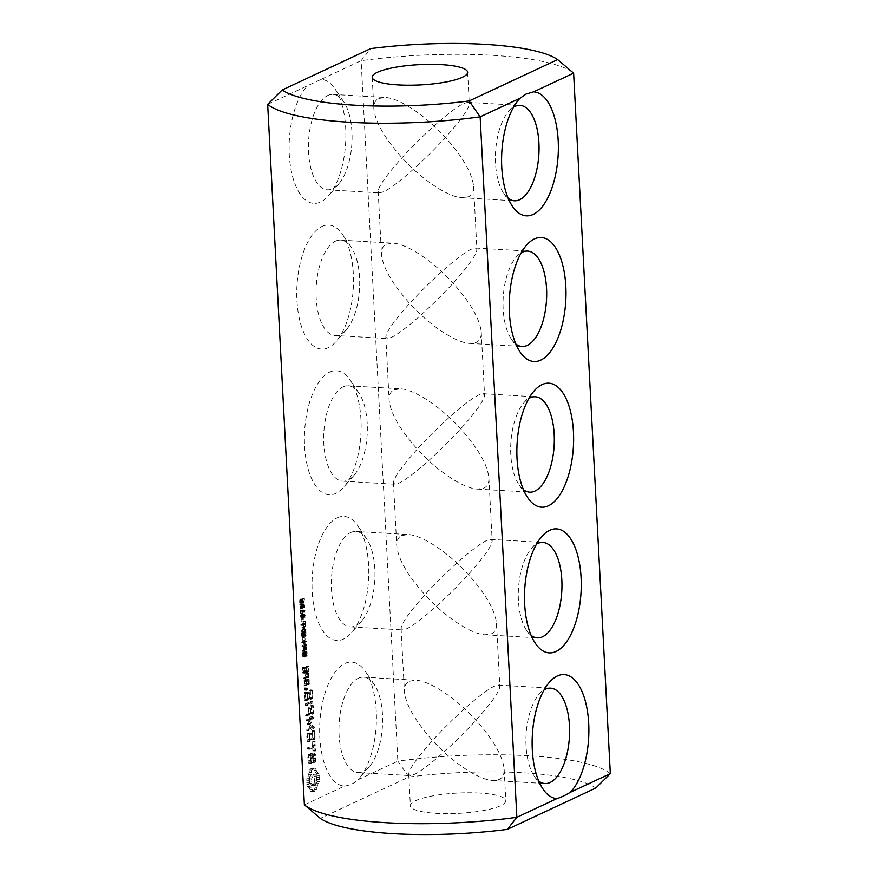 <?xml version="1.0" encoding="UTF-8"?>
<svg xmlns="http://www.w3.org/2000/svg" width="878" height="878" viewBox="0 0 878 878"><rect width="100%" height="100%" fill="white"/><g stroke="black" fill="none" stroke-linecap="round" stroke-linejoin="round"><path stroke-width="0.66" stroke-dasharray="4.39 3.29" d="M304.381 804.841L344.439 786.117A62.108 28.195 -86.6 0 1 319.647 729.969A62.108 28.195 -86.6 0 1 344.856 663.505A62.108 28.195 -86.6 0 1 365.511 671.604A62.108 28.195 -86.6 0 1 359.234 778.303A62.108 28.195 -86.6 0 1 357.796 779.873L397.855 761.149L361.143 60.681L370.67 48.597M267.669 104.361L321.172 79.36A62.108 28.195 -86.6 0 1 334.968 88.854A62.108 28.195 -86.6 0 1 328.701 195.553A62.108 28.195 -86.6 0 1 291.134 170.123A62.108 28.195 -86.6 0 1 307.64 85.682M321.172 79.36L361.143 60.681A157.656 33.507 -3 0 1 573.619 73.159M321.952 226.436A62.108 28.195 -86.6 0 1 342.607 234.536A62.108 28.195 -86.6 0 1 336.329 341.235A62.108 28.195 -86.6 0 1 297.686 308.957A62.108 28.195 -86.6 0 1 321.952 226.436M329.579 372.129A62.108 28.195 -86.6 0 1 350.234 380.229A62.108 28.195 -86.6 0 1 343.967 486.928A62.108 28.195 -86.6 0 1 305.324 454.65A62.108 28.195 -86.6 0 1 329.579 372.129M300.759 599.059L299.727 599.937L299.793 603.252L300.397 599.872L301 602.429L302.405 601.77L302.219 598.247L302.054 601.156L301.319 601.496L300.353 599.081L302.482 599.202L301.692 600.837L301.922 603.373L302.526 600.003L303.129 602.549L304.523 601.891L304.348 598.368L304.172 601.287L303.437 601.628L302.888 599.191L300.759 599.059M300.397 599.872L302.767 599.992L300.397 599.872M300.067 604.404L299.969 608.52L301.823 604.657L302.57 607.148L301.802 603.855L300.232 607.554L300.067 604.404L302.197 604.536L302.087 608.641L303.953 604.788L304.688 607.28L303.92 603.976L302.361 607.686L302.197 604.536M301.823 604.657L304.304 604.931L301.823 604.657M302.372 604.108L304.501 604.229L302.372 604.108M300.32 609.87L300.21 613.173L300.43 611.823L302.241 610.978L302.548 612.076L302.833 609.925L300.386 611.066L300.32 609.87L302.449 610.001L302.328 613.305L302.548 611.955L304.359 611.099L304.677 612.207L304.984 610.66L304.951 610.056L302.515 611.198L302.449 610.001M302.745 614.15L300.605 615.16L300.77 618.222L302.91 617.223L302.745 614.15L301.659 614.161L303.777 614.282L302.734 615.28L302.899 618.353L305.039 617.344L304.875 614.271L302.745 614.15M300.77 618.222L303.986 618.342L300.77 618.222M301.922 619.352L301.725 621.964L301.922 619.352L304.051 619.484L304.172 621.931L304.051 619.484M303.415 621.185L303.206 623.435L300.803 624.554L300.847 625.334L303.25 624.214L303.678 626.157L303.415 621.185L305.544 621.317L305.335 623.556L302.932 624.686L302.965 625.454L305.379 624.335L305.489 626.431L305.544 621.317M303.689 626.376L303.525 629.482L302.756 629.844L302.295 627.452L302.438 629.998L301.121 630.613L301.165 631.392L303.887 630.119L303.689 626.376L305.818 626.497L305.654 629.614L304.875 629.976L304.425 627.583L304.556 630.119L303.25 630.733L303.283 631.512L306.016 630.239L305.818 626.497M302.482 632.39L301.45 633.159L301.626 637.077L301.999 633.115L302.954 636.034L303.986 635.299L303.832 631.666L303.448 635.354L301.999 632.281L304.128 632.401L303.437 634.103L303.755 637.198L304.117 633.236L305.588 636.309L305.95 631.787L305.577 635.485L304.6 632.522L302.482 632.39M301.999 633.115L304.403 633.301L301.999 633.115M302.954 636.034L305.588 636.309L302.954 636.034M303.448 635.354L305.577 635.485L303.448 635.354M302.877 637.56L302.68 640.172L302.877 637.56L305.006 637.691L305.127 640.139L305.006 637.691M304.446 640.753L301.725 642.027L301.769 642.992L304.359 644.628L301.911 645.769L301.955 646.493L304.677 645.22L304.611 644.013L302.262 642.52L304.479 641.478L304.446 640.753L306.565 640.874L303.843 642.147L303.898 643.113L306.477 644.748L304.04 645.89L304.073 646.614L306.806 645.341L306.74 644.134L304.381 642.641L306.609 641.609L306.565 640.874M304.315 646.625L303.327 647.426L303.184 650.093L302.208 651.344L304.929 650.071L304.6 647.02L303.909 646.625L306.038 646.746L304.337 651.465L307.059 650.192L306.433 646.746L304.315 646.625M303.525 652.343L302.35 653.923L302.669 657.029L303.042 653.067L303.997 655.987L305.039 655.251L304.875 651.619L304.501 655.317L303.053 652.233L305.171 652.354L304.479 654.055L304.798 657.161L305.16 653.188L306.631 656.261L307.004 651.739L306.62 655.438L305.654 652.475L303.525 652.343M303.042 653.067L305.445 653.254L303.042 653.067M303.997 655.987L306.631 656.261L303.997 655.987M304.501 655.317L306.62 655.438L304.501 655.317M306.631 670.583L304.71 672.197L304.172 668.191L302.877 668.795L303.645 671.977L303.36 672.833L302.416 672.559L302.471 667.532L306.049 665.853L306.631 670.583L308.76 670.715L306.828 672.328L306.29 668.312L305.006 668.915L305.489 672.954L304.534 672.691L304.6 667.653L308.178 665.985L308.76 670.715M306.96 676.85L304.007 678.957L303.645 678.398L305.27 676.905L305.972 672.318L306.828 674.282L306.159 676.499L309.078 676.971L306.137 679.078L306.06 677.662L307.399 677.037L308.211 674.337L308.101 672.449L308.946 674.414L308.277 676.62L309.078 676.971M305.335 688.769L304.71 687.836L304.348 688.385L304.842 690.218L305.335 688.769L307.454 688.89L307.245 688.154L306.345 689.406L306.96 690.349L307.454 688.89M304.073 680.23L306.74 678.979L307.102 679.528L307.037 684.566L304.37 685.806L304.073 680.23L306.202 680.351L308.869 679.111L309.221 679.66L309.155 684.686L306.488 685.938L306.202 680.351M310.373 690.459L310.45 698.383L305.16 700.863L304.425 693.236L304.71 692.347L305.083 692.94L305.412 699.294L307.41 698.361L307.443 692.522L308.068 698.054L310.055 697.121L310.011 689.867L312.502 690.58L312.579 698.515L307.278 700.984L306.839 692.468L307.541 699.415L309.528 698.482L309.561 692.654L310.197 698.175L312.173 697.253L311.844 690.887L312.129 689.998L312.502 690.58M310.988 702.005L310.68 702.872L305.412 705.33L305.335 703.915L310.603 701.456L313.106 702.126L312.798 702.993L307.541 705.462L307.465 704.035L312.722 701.577L313.106 702.126M311.174 705.671L311.251 713.605L305.972 716.064L305.599 715.515L308.2 713.573L308.244 707.734L308.858 713.265L310.845 712.332L310.801 705.089L313.303 705.791L313.676 712.881L313.38 713.726L308.101 716.196L308.024 714.769L310.329 713.693L310.362 707.866L310.988 713.386L312.974 712.464L312.645 706.099L312.93 705.21L313.303 705.791M311.646 717.765L308.387 723.856L310.516 723.977L313.764 717.897L311.646 717.765L311.778 717.096L313.896 717.227L313.764 717.897M308.387 723.856L312.096 726.655L312.008 728.06L306.74 730.529L306.663 729.113L310.724 727.214L307.41 724.317L310.274 718.511L306.202 720.41L305.818 719.861L306.126 718.994L311.416 716.514L311.778 717.096M312.886 738.299L312.59 739.133L307.289 741.614L306.565 733.986L306.85 733.097L307.212 733.69L307.552 740.044L309.539 739.111L309.572 733.273L310.208 738.804L312.184 737.871L311.855 731.517L312.14 730.628L312.513 731.209L312.886 738.299L315.004 738.42L314.719 739.265L309.418 741.745L308.979 733.218L309.671 740.165L311.668 739.232L311.701 733.404L312.327 738.925L314.313 738.003L314.269 730.748L315.004 738.42M312.842 750.394L312.656 746.838L307.706 749.154L307.333 748.605L307.64 747.738L312.579 745.422L312.689 741.032L313.501 750.086L313.205 750.942L312.842 750.394L314.972 750.514L314.785 746.969L309.835 749.274L309.451 748.725L309.758 747.858L314.708 745.554L314.818 741.153L315.63 750.207L315.334 751.074L314.972 750.514M313.281 761.83L311.547 762.642L309.802 755.223L308.902 755.64L308.474 757.824L309.341 762.291L308.815 763.267L307.805 757.703L308.441 754.4L310.197 753.587L311.942 760.996L312.831 760.578L312.919 752.951L313.94 758.438L313.281 761.83L315.4 761.95L313.676 762.762L311.931 755.343L311.021 755.771L310.603 757.955L311.405 763.443L310.11 761.127L310.571 754.531L312.316 753.708L314.061 761.116L314.961 760.699L314.587 753.039L315.893 755.376L315.4 761.95M317.265 781.607L315.411 784.965L314.5 789.75L312.623 791.407L310.669 791.55L309.319 787.807L307.201 786.315L306.773 778.084L308.628 774.725L309.539 769.929L311.416 768.283L313.369 768.14L314.719 771.883L316.826 773.375L317.265 781.607L319.383 781.738L317.529 785.086L316.629 789.882L314.752 791.528L312.798 791.671L311.438 787.928L309.33 786.436L308.957 784.526L308.902 778.204L310.757 774.846L311.657 770.061L314.522 768.14L315.487 768.272L316.848 772.003L318.955 773.507L319.383 781.738M337.218 517.811A62.108 28.195 -86.6 0 1 357.873 525.911A62.108 28.195 -86.6 0 1 351.606 632.61A62.108 28.195 -86.6 0 1 312.963 600.332A62.108 28.195 -86.6 0 1 337.218 517.811M344.439 786.117C349.993 785.239 354.449 783.154 357.796 779.873M610.331 773.639A157.656 33.507 -3 0 0 397.855 761.149L408.852 777.041L320.349 818.406M358.334 678.244A47.774 21.687 -86.6 0 1 363.58 677.168A47.774 21.687 -86.6 0 1 374.226 684.467A47.774 21.687 -86.6 0 1 369.397 766.549A47.774 21.687 -86.6 0 1 357.983 772.552A47.774 21.687 -86.6 0 1 338.952 729.322A47.774 21.687 -86.6 0 1 358.334 678.244M327.79 95.482A47.774 21.687 -86.6 0 1 333.036 94.418A47.774 21.687 -86.6 0 1 343.682 101.716A47.774 21.687 -86.6 0 1 338.864 183.787A47.774 21.687 -86.6 0 1 327.439 189.802A47.774 21.687 -86.6 0 1 308.408 146.571A47.774 21.687 -86.6 0 1 327.79 95.482M335.429 241.176A47.774 21.687 -86.6 0 1 340.675 240.1A47.774 21.687 -86.6 0 1 351.321 247.409A47.774 21.687 -86.6 0 1 346.492 329.48A47.774 21.687 -86.6 0 1 335.067 335.484A47.774 21.687 -86.6 0 1 316.047 292.264A47.774 21.687 -86.6 0 1 335.429 241.176M343.068 386.858A47.774 21.687 -86.6 0 1 348.314 385.793A47.774 21.687 -86.6 0 1 358.948 393.092A47.774 21.687 -86.6 0 1 354.13 475.174A47.774 21.687 -86.6 0 1 342.705 481.177A47.774 21.687 -86.6 0 1 323.675 437.946A47.774 21.687 -86.6 0 1 343.068 386.858M301.319 601.496L303.437 601.628M302.054 601.156L304.172 601.287M301.9 598.39L304.029 598.522M302.219 598.247L304.348 598.368M302.405 601.77L304.523 601.891M301 602.429L303.129 602.549M300.814 600.08L302.943 600.212M300.177 603.01L302.306 603.142M300.177 603.065L302.306 603.197M299.793 603.252L301.922 603.373M299.76 604.558L301.878 604.679M300.232 607.554L302.361 607.686M302.57 607.148L304.688 607.28M302.186 607.335L304.304 607.455M302.175 607.291L304.304 607.422M300.342 608.344L302.471 608.465M299.969 608.52L302.087 608.641M300.046 610.001L302.164 610.133M300.386 611.066L302.515 611.198M302.833 609.925L304.951 610.056M302.866 610.539L304.984 610.66M302.548 612.076L304.677 612.207M302.295 612.196L304.425 612.328M302.241 610.978L304.359 611.099M300.43 611.823L302.548 611.955M300.485 613.042L302.614 613.173M300.21 613.173L302.328 613.305M301.593 619.506L303.722 619.638M302.054 621.811L304.172 621.931M301.725 621.964L303.854 622.085M303.097 621.339L305.226 621.459M303.678 626.157L305.807 626.277M303.36 626.299L305.489 626.431M303.25 624.214L305.379 624.335M300.847 625.334L302.965 625.454M300.803 624.554L302.932 624.686M303.206 623.435L305.335 623.556M303.371 626.53L305.5 626.651M303.887 630.119L306.016 630.239M301.165 631.392L303.283 631.512M301.121 630.613L303.25 630.733M302.438 629.998L304.556 630.119M302.295 627.452L304.425 627.583M302.625 627.298L304.743 627.43M302.756 629.844L304.875 629.976M303.525 629.482L305.654 629.614M302.987 634.695L305.116 634.827M303.404 631.919L305.533 632.039M303.404 631.864L305.533 631.984M303.832 631.666L305.95 631.787M302.076 636.813L304.205 636.934M302.076 636.868L304.205 636.989M301.626 637.077L303.755 637.198M302.548 637.713L304.677 637.845M303.009 640.018L305.127 640.139M302.68 640.172L304.809 640.292M301.725 642.027L303.843 642.147M304.479 641.478L306.609 641.609M302.262 642.52L304.381 642.641M304.611 644.013L306.74 644.134M304.677 645.22L306.806 645.341M301.955 646.493L304.073 646.614M301.911 645.769L304.04 645.89M304.359 644.628L306.477 644.748M301.769 642.992L303.898 643.113M304.929 650.071L307.059 650.192M302.208 651.344L304.337 651.465M302.164 650.565L304.293 650.686M303.184 650.093L305.303 650.214M304.04 654.659L306.159 654.779M304.457 651.871L306.576 652.003M304.446 651.816L306.576 651.948M304.875 651.619L307.004 651.739M303.129 656.766L305.248 656.887M303.129 656.821L305.248 656.942M302.669 657.029L304.798 657.161M306.345 671.44L308.474 671.56M306.411 666.402L308.54 666.534M304.71 672.197L306.828 672.328M306.049 665.853L308.178 665.985M304.348 671.659L306.477 671.78M302.471 667.532L304.6 667.653M304.172 668.191L306.29 668.312M302.197 668.377L304.315 668.498M302.877 668.795L305.006 668.915M302.416 672.559L304.534 672.691M303.02 671.538L305.149 671.659M302.767 673.108L304.896 673.228M303.283 671.418L305.412 671.538M303.36 672.833L305.489 672.954M303.645 671.977L305.764 672.098M306.674 677.706L308.804 677.827M306.598 676.29L308.727 676.411M304.007 678.957L306.137 679.078M306.159 676.499L308.277 676.62M303.645 678.398L305.774 678.518M306.828 674.282L308.946 674.414M303.931 677.531L306.06 677.662M306.773 673.305L308.902 673.437M305.27 676.905L307.399 677.037M305.972 672.318L308.101 672.449M306.093 674.205L308.211 674.337M305.599 673.569L307.728 673.689M305.116 688.023L307.245 688.154M305.204 689.669L307.322 689.801M304.71 687.836L306.839 687.957M304.842 690.218L306.96 690.349M304.348 688.385L306.477 688.506M304.436 690.031L306.565 690.152M304.216 689.285L306.345 689.406M306.74 678.979L308.869 679.111M303.788 681.076L305.917 681.196M307.102 679.528L309.221 679.66M304.007 685.257L306.137 685.389M307.322 683.71L309.44 683.841M304.37 685.806L306.488 685.938M307.037 684.566L309.155 684.686M310.746 697.549L312.875 697.67M310.011 689.867L312.129 689.998M310.45 698.383L312.579 698.515M309.714 690.766L311.844 690.887M305.16 700.863L307.278 700.984M310.055 697.121L312.173 697.253M304.798 700.315L306.927 700.446M308.068 698.054L310.197 698.175M304.425 693.236L306.554 693.368M307.805 693.115L309.934 693.236M304.71 692.347L306.839 692.468M307.443 692.522L309.561 692.654M305.083 692.94L307.201 693.06M307.146 693.422L309.275 693.543M305.412 699.294L307.541 699.415M307.41 698.361L309.528 698.482M310.68 702.872L312.798 702.993M310.603 701.456L312.722 701.577M305.412 705.33L307.541 705.462M305.335 703.915L307.465 704.035M305.028 704.782L307.157 704.913M311.547 712.76L313.676 712.881M310.801 705.089L312.93 705.21M311.251 713.605L313.38 713.726M310.516 705.978L312.645 706.099M305.972 716.064L308.101 716.196M310.845 712.332L312.974 712.464M305.599 715.515L307.717 715.647M308.858 713.265L310.988 713.386M305.906 714.648L308.024 714.769M308.606 708.326L310.735 708.447M308.2 713.573L310.329 713.693M308.244 707.734L310.362 707.866M307.948 708.634L310.077 708.755M312.096 726.655L314.225 726.786L310.516 723.977M311.416 716.514L313.896 717.227M314.225 726.786L314.137 728.191L308.858 730.65L308.474 730.101L308.782 729.234L312.842 727.335L309.539 724.438L312.403 718.632L308.332 720.542L308.255 719.115L313.534 716.635M312.294 727.182L314.423 727.302M306.126 718.994L308.255 719.115M312.008 728.06L314.137 728.191M305.818 719.861L307.948 719.993M306.74 730.529L308.858 730.65M306.202 720.41L308.332 720.542M306.356 729.98L308.474 730.101M310.274 718.511L312.403 718.632M306.663 729.113L308.782 729.234M307.541 723.626L309.66 723.746M310.724 727.214L312.842 727.335M307.41 724.317L309.539 724.438M307.618 724.855L309.747 724.976M312.59 739.133L314.719 739.265M312.513 731.209L314.642 731.33M307.289 741.614L309.418 741.745M312.14 730.628L314.269 730.748M306.938 741.065L309.056 741.197M311.855 731.517L313.973 731.637M306.565 733.986L308.683 734.118M312.184 737.871L314.313 738.003M306.85 733.097L308.979 733.218M310.208 738.804L312.327 738.925M307.212 733.69L309.341 733.81M309.945 733.865L312.074 733.986M307.552 740.044L309.671 740.165M309.572 733.273L311.701 733.404M309.539 739.111L311.668 739.232M309.286 734.173L311.405 734.293M312.656 746.838L314.785 746.969M313.205 750.942L315.334 751.074M307.706 749.154L309.835 749.274M313.501 750.086L315.63 750.207M307.333 748.605L309.451 748.725M313.062 741.614L315.18 741.745M307.64 747.738L309.758 747.858M312.689 741.032L314.818 741.153M312.579 745.422L314.708 745.554M312.403 741.932L314.522 742.053M311.547 762.642L313.676 762.762M313.94 758.438L316.069 758.559M309.802 755.223L311.931 755.343M313.775 755.256L315.893 755.376M308.902 755.64L311.021 755.771M312.919 752.951L315.048 753.072M308.474 757.824L310.603 757.955M312.458 752.918L314.587 753.039M308.606 760.282L310.735 760.414M312.392 753.928L314.511 754.059M309.341 762.291L311.471 762.411M313.128 755.925L315.246 756.046M309.275 763.311L311.405 763.443M313.259 758.394L315.378 758.515M308.815 763.267L310.933 763.388M312.831 760.578L314.961 760.699M307.98 760.996L310.11 761.127M311.942 760.996L314.061 761.116M307.805 757.703L309.934 757.835M310.197 753.587L312.316 753.708M308.441 754.4L310.571 754.531M316.234 783.044L318.363 783.176M317.419 779.521L319.548 779.642M315.411 784.965L317.529 785.086M317.408 777.414L319.526 777.535M314.818 787.237L316.936 787.357M317.21 775.34L319.329 775.461M314.5 789.75L316.629 789.882M316.826 773.375L318.955 773.507M313.589 790.771L315.707 790.891M315.707 772.947L317.825 773.068M312.623 791.407L314.752 791.528M314.719 771.883L316.848 772.003M311.646 791.671L313.764 791.802M313.929 770.258L316.047 770.379M310.669 791.55L312.798 791.671M313.369 768.14L315.487 768.272M310.11 789.432L312.239 789.563M312.392 768.02L314.522 768.14M309.319 787.807L311.438 787.928M311.416 768.283L313.534 768.404M308.332 786.743L310.461 786.864M310.45 768.919L312.579 769.051M307.201 786.315L309.33 786.436M309.539 769.929L311.657 770.061M306.839 784.405L308.957 784.526M309.221 772.453L311.35 772.574M306.641 782.364L308.76 782.485M308.628 774.725L310.757 774.846M306.62 780.235L308.738 780.355M307.805 776.635L309.923 776.767M306.773 778.084L308.902 778.204M350.706 532.551A47.774 21.687 -86.6 0 1 355.952 531.475A47.774 21.687 -86.6 0 1 366.587 538.785A47.774 21.687 -86.6 0 1 361.769 620.856A47.774 21.687 -86.6 0 1 350.344 626.87A47.774 21.687 -86.6 0 1 331.313 583.64A47.774 21.687 -86.6 0 1 350.706 532.551M595.833 788.027A143.323 30.467 -3 0 0 408.852 777.041M479.783 793.075A47.774 10.152 -3 0 0 410.377 805.719A47.774 10.152 -3 0 0 458.623 813.357A47.774 10.152 -3 0 0 505.794 800.725A47.774 10.152 -3 0 0 479.783 793.075M538.763 781.102A47.774 21.687 -86.6 0 1 534.318 776.24A47.774 21.687 -86.6 0 1 539.136 694.158A47.774 21.687 -86.6 0 1 544.13 689.856M508.219 198.34A47.774 21.687 -86.6 0 1 503.774 193.478A47.774 21.687 -86.6 0 1 508.592 111.407A47.774 21.687 -86.6 0 1 513.586 107.105M515.858 344.033A47.774 21.687 -86.6 0 1 511.413 339.171A47.774 21.687 -86.6 0 1 516.231 257.1A47.774 21.687 -86.6 0 1 521.225 252.787M523.497 489.715A47.774 21.687 -86.6 0 1 519.041 484.865A47.774 21.687 -86.6 0 1 523.87 402.782A47.774 21.687 -86.6 0 1 528.852 398.48M531.135 635.409A47.774 21.687 -86.6 0 1 526.679 630.547A47.774 21.687 -86.6 0 1 531.497 548.476A47.774 21.687 -86.6 0 1 536.491 544.162M409.335 681.24L415.799 680.23C429.825 680.768 455.945 698.131 475.964 720.212C493.337 739.715 502.732 756.024 504.148 769.139C504.378 774.33 502.732 777.765 499.209 779.466L492.734 780.476C478.719 779.938 452.587 762.576 432.569 740.494C417.127 757.725 409.181 768.93 408.72 774.133L410.202 775.625L414.218 774.473C425.369 769.556 454.804 743.688 475.964 720.212C491.417 702.982 499.362 691.776 499.812 686.574L498.342 685.081L494.325 686.234C483.174 691.162 453.739 717.019 432.569 740.494C415.206 720.992 405.812 704.683 404.396 691.568C404.154 686.387 405.801 682.941 409.335 681.24M378.791 98.479L385.266 97.48C399.281 98.018 425.402 115.38 445.42 137.462C460.873 120.231 468.819 109.015 469.28 103.813L467.798 102.331L463.782 103.472C452.631 108.4 423.196 134.268 402.036 157.744C386.583 174.963 378.637 186.18 378.177 191.382L379.658 192.864L383.675 191.722C394.826 186.794 424.261 160.926 445.42 137.462C462.794 156.964 472.188 173.273 473.604 186.377C473.835 191.569 472.188 195.015 468.665 196.716L462.19 197.715C448.175 197.177 422.055 179.825 402.036 157.744C384.663 138.241 375.268 121.932 373.852 108.817C373.622 103.626 375.268 100.18 378.791 98.479M386.43 244.172L392.894 243.173C406.92 243.711 433.041 261.062 453.059 283.144C470.432 302.647 479.827 318.955 481.243 332.071C481.473 337.262 479.827 340.708 476.304 342.409L469.829 343.408C455.803 342.87 429.682 325.508 409.664 303.426C394.222 320.657 386.265 331.873 385.815 337.075L387.297 338.557L391.314 337.415C402.464 332.488 431.888 306.62 453.059 283.144C468.512 265.924 476.458 254.708 476.908 249.506L475.437 248.024L471.42 249.165C460.27 254.093 430.835 279.961 409.664 303.426C392.29 283.923 382.907 267.625 381.491 254.51C381.25 249.319 382.896 245.873 386.43 244.172M394.057 389.854L400.533 388.855C414.559 389.393 440.679 406.755 460.698 428.837C478.071 448.34 487.455 464.649 488.87 477.764C489.112 482.944 487.466 486.39 483.943 488.091L477.467 489.09C463.441 488.552 437.321 471.201 417.302 449.119C401.861 466.339 393.904 477.555 393.454 482.757L394.924 484.25L398.952 483.098C410.092 478.17 439.527 452.313 460.698 428.837C476.139 411.606 484.096 400.39 484.546 395.188L483.065 393.706L479.048 394.859C467.897 399.775 438.473 425.643 417.302 449.119C399.929 429.616 390.534 413.308 389.13 400.192C388.888 395.001 390.534 391.555 394.057 389.854M303.009 615.708L304.666 614.94L304.765 616.916L303.119 617.695L303.009 615.708L300.88 615.577L302.186 614.787L302.833 616.312L301.341 617.596L300.88 615.577M303.47 617.717L300.989 617.574L303.47 617.717M304.304 614.907L302.186 614.787L304.304 614.907M304.578 649.435L303.492 649.95L303.942 647.437L306.609 648.194L306.707 649.566L305.621 650.071L306.312 647.558L304.194 647.426L304.578 649.435L306.707 649.566M308.068 670.298L307.926 667.554L306.949 668.004L307.102 670.748L308.068 670.298L305.939 670.166L305.796 667.434L307.926 667.554M308.749 683.424L308.606 680.68L306.609 681.613L306.751 684.357L308.749 683.424L306.631 683.293L306.488 680.56L308.606 680.68M316.804 778.731L315.806 775.054L313.841 774.253L311.58 778.896L311.811 783.341L313.38 785.711L315.454 784.745L316.804 778.731L314.675 778.599L314.346 776.481L316.475 776.602M401.696 535.547L408.171 534.548C422.186 535.086 448.318 552.449 468.325 574.519C485.699 594.022 495.093 610.331 496.509 623.446C496.739 628.637 495.093 632.083 491.57 633.784L485.095 634.783C471.08 634.245 444.959 616.883 424.941 594.801C409.488 612.032 401.542 623.248 401.092 628.45L402.563 629.932L406.58 628.791C417.73 623.863 447.165 597.995 468.325 574.519C483.778 557.3 491.724 546.083 492.185 540.881L490.703 539.399L486.686 540.541C475.536 545.468 446.101 571.337 424.941 594.801C407.568 575.309 398.173 559.001 396.757 545.886C396.527 540.694 398.173 537.248 401.696 535.547M303.492 649.95L305.621 650.071M305.796 667.434L304.831 667.884L306.949 668.004M304.831 667.884L304.973 670.627L307.102 670.748M304.973 670.627L305.939 670.166M306.488 680.56L304.479 681.493L306.609 681.613M304.479 681.493L304.622 684.236L306.751 684.357M304.622 684.236L306.631 683.293M314.346 776.481L313.687 774.923L315.806 775.054M313.687 774.923L312.777 774.1L314.906 774.22M312.777 774.1L313.841 774.253M311.723 774.133L310.702 775.065L312.831 775.186M310.702 775.065L309.923 776.679L312.052 776.81M309.923 776.679L309.451 778.764L311.58 778.896M309.451 778.764L309.363 781.091L311.481 781.211M309.363 781.091L309.682 783.209L311.811 783.341M309.682 783.209L310.351 784.756L312.48 784.888M310.351 784.756L313.38 785.711M311.262 785.59L314.445 785.678M312.316 785.558L313.325 784.625L315.454 784.745M313.325 784.625L314.104 783L316.234 783.132M314.104 783L314.587 780.926L316.706 781.047M314.587 780.926L314.675 778.599M301.044 599.433L303.173 599.553M301.22 600.025L303.338 600.146M301.297 600.837L303.426 600.969M301.308 601.145L303.437 601.276M301.022 601.858L303.14 601.979M301 601.178L303.129 601.298M300.945 600.53L303.064 600.662M300.144 600.08L302.273 600.212M299.969 600.431L302.098 600.552M299.87 600.958L301.999 601.079M299.859 601.518L301.988 601.639M299.969 602.33L302.098 602.462M299.639 602.549L301.769 602.67M299.552 601.649L301.67 601.77M299.574 600.706L301.692 600.837M299.727 599.937L301.856 600.069M300.002 599.4L302.131 599.52M300.528 606.566L302.647 606.687M300.847 605.524L302.976 605.644M301.066 604.909L303.195 605.03M301.275 604.437L303.393 604.569M301.516 604.075L303.634 604.196M302.647 605.425L304.776 605.546M302.647 606.347L304.765 606.478M302.317 606.391L304.446 606.522M302.339 605.59L304.468 605.71M301.406 605.14L303.536 605.271M300.924 606.435L303.042 606.555M300.627 607.356L302.756 607.477M302.68 610.748L304.798 610.868M302.581 611.088L304.699 611.209M302.537 611.538L304.666 611.67M303.184 615.522L305.303 615.654M302.91 617.223L305.039 617.344M300.342 616.85L302.471 616.971M300.605 615.16L302.734 615.28M302.778 633.257L304.896 633.389M302.888 634.015L305.017 634.135M303.744 634.838L305.873 634.959M303.81 633.773L305.939 633.894M303.667 632.698L305.796 632.818M304.018 632.511L306.137 632.643M304.128 633.62L306.257 633.74M303.986 635.299L306.115 635.431M302.636 635.003L304.754 635.134M302.526 634.3L304.655 634.432M302.438 633.696L304.567 633.817M301.681 633.675L303.799 633.795M301.604 634.86L303.733 634.981M301.758 635.913L303.887 636.034M301.406 636.122L303.536 636.254M301.297 635.014L303.426 635.134M301.308 633.971L303.437 634.103M301.45 633.159L303.579 633.279M301.692 632.588L303.821 632.709M304.6 647.02L306.729 647.141M304.765 647.613L306.883 647.734M304.853 648.48L306.971 648.612M303.14 649.314L305.27 649.435M303.162 648.238L305.281 648.359M303.327 647.426L305.456 647.547M303.579 646.921L305.709 647.042M303.821 653.221L305.95 653.342M303.942 653.967L306.06 654.088M304.787 654.79L306.916 654.911M304.864 653.726L306.982 653.847M304.721 652.65L306.839 652.771M305.061 652.464L307.179 652.595M305.171 653.572L307.3 653.704M305.039 655.251L307.157 655.383M303.678 654.955L305.796 655.087M303.579 654.264L305.698 654.384M303.481 653.649L305.61 653.77M302.723 653.627L304.842 653.748M302.658 654.812L304.776 654.933M302.8 655.866L304.929 655.987M302.46 656.085L304.578 656.206M302.339 654.966L304.468 655.087M302.35 653.923L304.479 654.055M302.504 653.111L304.622 653.232M302.745 652.541L304.864 652.661M301.22 615.237L303.349 615.357M300.693 616.06L302.811 616.18M300.649 616.707L302.778 616.828M300.759 617.3L302.877 617.432M301.823 617.41L303.953 617.541M302.295 617.146L304.425 617.267M302.636 616.795L304.765 616.916M302.833 616.312L304.962 616.433M302.877 615.665L304.995 615.796M302.767 615.094L304.896 615.215M301.703 614.962L303.821 615.083M303.733 647.613L305.851 647.745M303.558 647.964L305.687 648.085M303.459 648.502L305.588 648.622M303.459 649.292L305.588 649.413M304.545 648.666L306.663 648.787M304.479 648.063L306.609 648.194M304.381 647.679L306.51 647.799M374.226 684.467L365.511 671.604M369.397 766.549L359.234 778.303M343.682 101.716L334.968 88.854M338.864 183.787L328.701 195.553M351.321 247.409L342.607 234.536M346.492 329.48L336.329 341.235M358.948 393.092L350.234 380.229M354.13 475.174L343.967 486.928M302.734 599.147L300.616 599.015M302.68 599.959L300.55 599.839M304.128 603.932L301.999 603.812M304.084 604.755L301.955 604.635M304.468 614.117L302.35 613.996M303.294 618.507L301.176 618.386M304.337 632.358L302.219 632.226M305.456 635.507L303.327 635.387M305.379 636.352L303.25 636.232M304.249 633.203L302.131 633.082M306.279 646.691L304.15 646.57M305.39 652.31L303.261 652.178M306.499 655.471L304.37 655.339M306.422 656.305L304.304 656.184M305.292 653.155L303.173 653.034M366.587 538.785L357.873 525.911M361.769 620.856L351.606 632.61M534.318 776.24L543.032 789.102M539.136 694.158L549.299 682.404M503.774 193.478L512.489 206.352M508.592 111.407L518.755 99.653M511.413 339.171L520.127 352.034M516.231 257.1L526.394 245.335M519.041 484.865L527.755 497.727M523.87 402.782L534.033 391.028M526.679 630.547L535.393 643.409M531.497 548.476L541.66 536.71M357.983 772.552L410.202 775.625M363.58 677.168L415.799 680.23M327.439 189.802L379.658 192.864M333.036 94.418L385.266 97.48M335.067 335.484L387.297 338.557M340.675 240.1L392.894 243.173M342.705 481.177L394.924 484.25M348.314 385.793L400.533 388.855M350.344 626.87L402.563 629.932M355.952 531.475L408.171 534.548M408.72 774.133L410.377 805.719M504.148 769.139L505.794 800.725M372.206 77.275L373.852 108.817M467.623 72.281L469.28 103.813M492.734 780.476L544.953 783.538M498.342 685.081L550.561 688.154M462.19 197.715L514.42 200.788M467.798 102.331L520.017 105.404M469.829 343.408L522.048 346.47M475.437 248.024L527.656 251.086M477.467 489.09L529.686 492.163M483.065 393.706L535.295 396.779M485.095 634.783L537.325 637.856M490.703 539.399L542.922 542.461M401.092 628.45L404.396 691.568M496.509 623.446L499.812 686.574M378.177 191.382L381.491 254.51M473.604 186.377L476.908 249.506M385.815 337.075L389.13 400.192M481.243 332.071L484.546 395.188M393.454 482.757L396.757 545.886M488.87 477.764L492.185 540.881M303.294 617.739L301.165 617.607M304.49 614.896L302.361 614.765M306.224 647.525L304.095 647.404"/><path stroke-width="1.32" d="M520.116 98.171L526.032 94.078L533.648 91.839A62.108 28.195 -86.6 0 1 556.147 171.858A62.108 28.195 -86.6 0 1 512.489 206.352A62.108 28.195 -86.6 0 1 518.755 99.653A62.108 28.195 -86.6 0 1 520.116 98.171L480.145 116.851A157.656 33.507 -3 0 1 267.669 104.361L304.381 804.841A157.656 33.507 -3 0 0 516.857 817.319L480.145 116.851L469.148 100.959L557.651 59.594A143.323 30.467 -3 0 0 370.67 48.597L282.167 89.973A143.323 30.467 -3 0 0 469.148 100.959M304.381 804.841L320.349 818.406A143.323 30.467 -3 0 0 507.33 829.403L595.833 788.027L610.331 773.639L573.619 73.159L557.651 59.594M556.915 798.596C560.384 797.597 564.839 795.523 570.272 792.351A62.108 28.195 -86.6 0 0 588.128 716.272A62.108 28.195 -86.6 0 0 557.332 675.994A62.108 28.195 -86.6 0 0 549.299 682.404A62.108 28.195 -86.6 0 0 543.032 789.102A62.108 28.195 -86.6 0 0 556.915 798.596L516.857 817.319L507.33 829.403M267.669 104.361L282.167 89.973M533.648 91.839L573.619 73.159M570.272 792.351L610.331 773.639M534.428 238.926A62.108 28.195 -86.6 0 1 564.916 310.241A62.108 28.195 -86.6 0 1 520.127 352.034A62.108 28.195 -86.6 0 1 526.394 245.335A62.108 28.195 -86.6 0 1 534.428 238.926M542.055 384.608A62.108 28.195 -86.6 0 1 572.544 455.934A62.108 28.195 -86.6 0 1 527.755 497.727A62.108 28.195 -86.6 0 1 534.033 391.028A62.108 28.195 -86.6 0 1 542.055 384.608M549.694 530.301A62.108 28.195 -86.6 0 1 580.182 601.617A62.108 28.195 -86.6 0 1 535.393 643.409A62.108 28.195 -86.6 0 1 541.66 536.71A62.108 28.195 -86.6 0 1 549.694 530.301M441.612 64.643A47.774 10.152 -3 0 0 372.206 77.275A47.774 10.152 -3 0 0 420.441 84.914A47.774 10.152 -3 0 0 467.623 72.281A47.774 10.152 -3 0 0 441.612 64.643M544.13 689.856A47.774 21.687 -86.6 0 1 545.315 689.23A47.774 21.687 -86.6 0 1 550.561 688.154A47.774 21.687 -86.6 0 1 569.416 737.114A47.774 21.687 -86.6 0 1 544.953 783.538A47.774 21.687 -86.6 0 1 538.763 781.102M513.586 107.105A47.774 21.687 -86.6 0 1 514.771 106.468A47.774 21.687 -86.6 0 1 520.017 105.404A47.774 21.687 -86.6 0 1 538.872 154.363A47.774 21.687 -86.6 0 1 514.42 200.788A47.774 21.687 -86.6 0 1 508.219 198.34M521.225 252.787A47.774 21.687 -86.6 0 1 522.41 252.162A47.774 21.687 -86.6 0 1 527.656 251.086A47.774 21.687 -86.6 0 1 546.5 300.056A47.774 21.687 -86.6 0 1 522.048 346.47A47.774 21.687 -86.6 0 1 515.858 344.033M528.852 398.48A47.774 21.687 -86.6 0 1 530.049 397.855A47.774 21.687 -86.6 0 1 535.295 396.779A47.774 21.687 -86.6 0 1 554.139 445.739A47.774 21.687 -86.6 0 1 529.686 492.163A47.774 21.687 -86.6 0 1 523.497 489.715M536.491 544.162A47.774 21.687 -86.6 0 1 537.676 543.537A47.774 21.687 -86.6 0 1 542.922 542.461A47.774 21.687 -86.6 0 1 561.777 591.432A47.774 21.687 -86.6 0 1 537.325 637.856A47.774 21.687 -86.6 0 1 531.135 635.409"/></g></svg>
